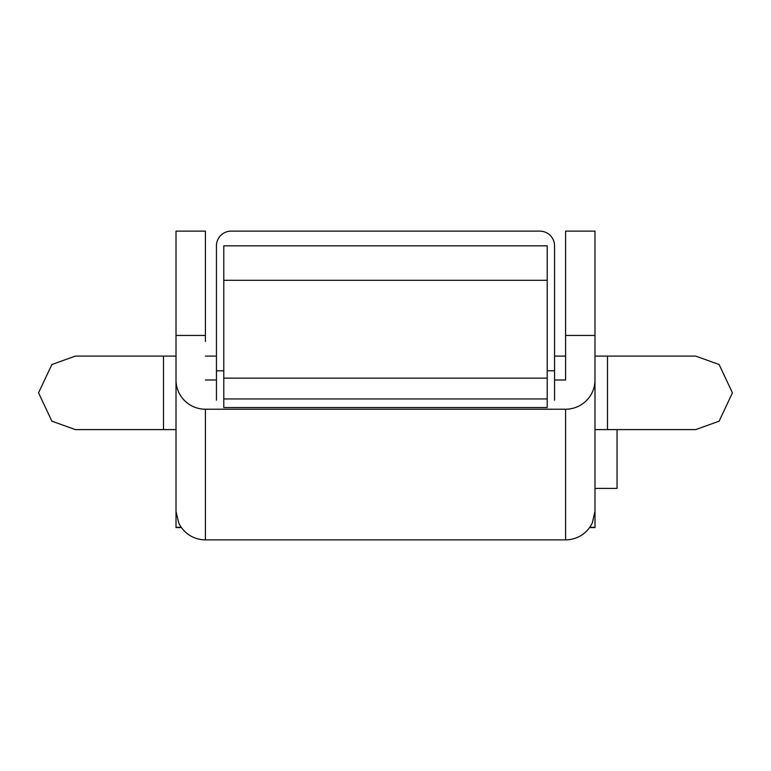<?xml version="1.0" encoding="UTF-8"?>
<svg xmlns="http://www.w3.org/2000/svg" width="771" height="771" viewBox="0 0 771 771"><rect width="100%" height="100%" fill="white"/><g stroke="black" fill="none" stroke-linecap="round" stroke-linejoin="round"><path stroke-width="1.16" d="M554.561 400.197L554.561 245.833A14.697 14.697 0 0 0 539.864 231.136L231.136 231.136A14.697 14.697 0 0 0 216.439 245.833L216.439 400.197M205.414 341.399L205.414 231.136L176.01 231.136L176.01 511.385L178.66 522.777A29.404 29.211 0 0 0 205.414 539.864L565.586 539.864A29.404 29.211 0 0 0 592.34 522.777L594.99 511.385L594.99 488.409L617.041 488.409L617.041 429.601M176.01 379.997A29.404 29.211 0 0 0 205.414 409.218L565.586 409.218A29.404 29.211 0 0 0 594.99 379.997L594.99 511.385M223.783 378.147L547.217 378.147L547.217 245.833L223.783 245.833L223.783 407.551L547.217 407.551L547.217 398.944L223.783 398.944M547.217 378.147L547.217 398.944M594.99 379.997L594.99 231.136L565.586 231.136L565.586 379.997L554.561 379.997M594.99 509.833L594.99 527.576L589.555 527.576M176.01 509.833L176.01 527.576L181.445 527.576M176.01 509.747L176.01 483.475M205.414 379.997L216.439 379.997M594.99 341.399L594.99 392.853M565.586 341.399L565.586 379.997M176.01 341.399L176.01 392.853M223.783 370.803L216.439 370.803M554.561 370.803L547.217 370.803M205.414 539.864L205.414 409.218M565.586 539.864L565.586 409.218M547.217 280.287L223.783 280.287M594.99 335.433L565.586 335.433M205.414 335.433L176.01 335.433M594.99 527.297L589.757 527.297M181.243 527.297L176.01 527.297M176.01 429.601L163.51 429.601L163.51 356.096L75.356 356.096M594.99 429.601L607.49 429.601L607.49 356.096L594.99 356.096M163.51 429.601L75.307 429.601L51.879 421.168L38.55 392.853L51.879 364.529L75.307 356.096M565.586 356.096L554.561 356.096M216.439 356.096L205.414 356.096M176.01 356.096L163.51 356.096M607.49 356.096L695.693 356.096L719.121 364.529L732.45 392.853L719.121 421.168L695.693 429.601L607.49 429.601"/></g></svg>
